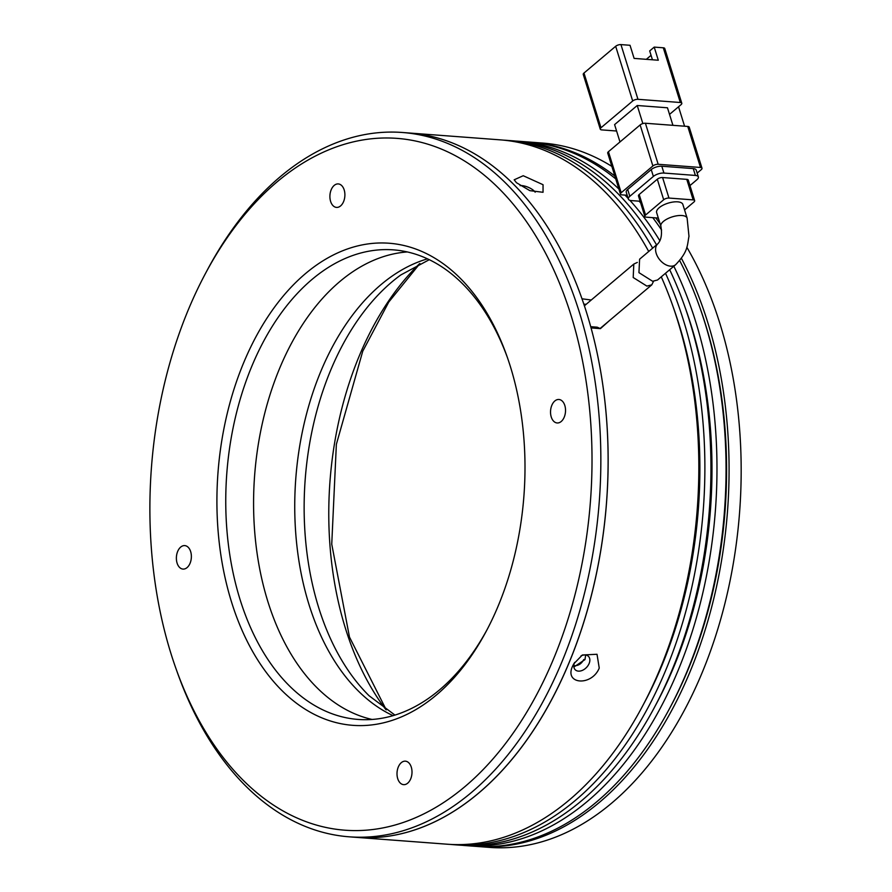 <?xml version="1.0" encoding="UTF-8"?>
<svg xmlns="http://www.w3.org/2000/svg" width="892" height="892" viewBox="0 0 892 892"><rect width="100%" height="100%" fill="white"/><g stroke="black" fill="none" stroke-linecap="round" stroke-linejoin="round"><path stroke-width="1.34" d="M343.554 201.681A11.774 7.471 -85.7 0 0 338.28 183.919A11.774 7.471 -85.7 0 0 331.244 189.639A11.774 7.471 -85.7 0 0 336.518 207.401A11.774 7.471 -85.7 0 0 343.554 201.681M190.029 563.365A11.774 7.471 -85.7 0 0 184.755 545.603A11.774 7.471 -85.7 0 0 177.72 551.323A11.774 7.471 -85.7 0 0 182.994 569.085A11.774 7.471 -85.7 0 0 190.029 563.365M410.666 778.928A11.774 7.471 -85.7 0 0 405.392 761.166A11.774 7.471 -85.7 0 0 398.345 766.897A11.774 7.471 -85.7 0 0 403.619 784.648A11.774 7.471 -85.7 0 0 410.666 778.928M564.19 417.244A11.774 7.471 -85.7 0 0 558.916 399.482A11.774 7.471 -85.7 0 0 551.869 405.213A11.774 7.471 -85.7 0 0 557.143 422.964A11.774 7.471 -85.7 0 0 564.19 417.244M507.604 358.082A235.443 149.421 -85.7 0 0 461.498 282.742A235.443 149.421 -85.7 0 0 393.495 249.871A235.443 149.421 -85.7 0 0 252.626 364.315A235.443 149.421 -85.7 0 0 290.09 686.55A235.443 149.421 -85.7 0 0 358.082 719.431A235.443 149.421 -85.7 0 0 487.132 629.551M458.945 276.988A241.721 153.413 -85.7 0 0 244.508 360.736A241.721 153.413 -85.7 0 0 282.965 691.579A241.721 153.413 -85.7 0 0 486.207 631.302A241.721 153.413 -85.7 0 0 506.946 356.22A241.721 153.413 -85.7 0 0 458.945 276.988M497.223 186.807A346.888 220.157 94.3 0 1 552.416 661.585A346.888 220.157 94.3 0 1 244.687 781.76A346.888 220.157 94.3 0 1 175.78 668.063A346.888 220.157 94.3 0 1 205.561 273.309A346.888 220.157 94.3 0 1 497.223 186.807M175.78 668.063L177.095 671.754A353.165 224.137 -85.7 0 0 247.229 787.513A353.165 224.137 -85.7 0 0 349.229 836.819A353.165 224.137 -85.7 0 0 560.533 665.153A353.165 224.137 -85.7 0 0 504.348 181.79A353.165 224.137 -85.7 0 0 402.348 132.484A353.165 224.137 -85.7 0 0 207.401 269.852L205.561 273.309M407.332 251.945A235.443 149.421 -85.7 0 0 280.445 366.411A235.443 149.421 -85.7 0 0 372.075 719.454A235.443 149.421 94.3 0 1 280.445 366.411A235.443 149.421 94.3 0 1 407.332 251.945M609.593 320.473L600.428 328.635L591.062 327.922A353.165 224.137 94.3 0 1 356.488 837.365A353.165 224.137 -85.7 0 0 567.791 665.7A353.165 224.137 -85.7 0 0 595.611 346.118A353.165 224.137 -85.7 0 0 575.697 282.084A353.165 224.137 -85.7 0 0 409.606 133.031A353.165 224.137 94.3 0 1 511.607 182.336A353.165 224.137 94.3 0 1 581.997 298.798L591.251 300.013M583.781 659.5C581.673 663.548 578.685 665.622 574.827 665.733M682.859 204.446A13.737 5.62 162.7 0 0 677.664 201.837A13.737 5.62 162.7 0 0 663.091 205.182A13.737 5.62 162.7 0 0 656.635 212.608L660.883 226.278A13.737 5.62 -17.3 0 1 667.35 218.863A13.737 5.62 -17.3 0 1 681.923 215.518A13.737 5.62 -17.3 0 1 687.119 218.127L682.859 204.446M652.621 281.27L657.527 279.999L675.668 264.679A13.737 9.009 49.8 0 1 670.528 266.162A13.737 9.009 49.8 0 1 657.694 256.807A13.737 9.009 49.8 0 1 657.939 243.694L639.609 259.182L638.94 272.64L652.621 281.27M600.996 127.757L583.981 73.044L615.67 46.284L632.684 100.997L600.996 127.757A3.925 1.606 162.7 0 0 600.271 129.15A3.925 1.606 162.7 0 0 601.754 129.898L616.584 131.012M619.985 141.94L614.599 124.612L637.234 105.501L667.472 107.787L672.925 125.326M669.524 114.388L681.064 104.643A3.925 1.606 -17.3 0 0 681.789 103.249A3.925 1.606 -17.3 0 0 680.306 102.502L637.97 99.313A3.925 1.606 162.7 0 0 632.684 100.997M681.789 103.249L664.774 48.536A3.925 1.606 162.7 0 0 663.291 47.789L654.215 47.109L658.296 60.232L634.112 58.404L630.031 45.28L620.955 44.6A3.925 1.606 162.7 0 0 615.67 46.284M583.981 73.044A3.925 1.606 162.7 0 0 583.257 74.437L600.271 129.15M642.853 123.575L637.234 105.501M700.51 167.473A3.925 1.606 -17.3 0 1 701.993 168.22L689.237 127.188A3.925 1.606 162.7 0 0 687.754 126.441L700.51 167.473L658.173 164.284L645.418 123.252A3.925 1.606 162.7 0 0 640.133 124.936L652.888 165.968L621.2 192.728L608.444 151.696A3.925 1.606 162.7 0 0 607.72 153.09L620.475 194.121A3.925 1.606 -17.3 0 1 621.2 192.728M608.444 151.696L640.133 124.936M645.418 123.252L687.754 126.441M654.215 47.109L649.688 50.933L652.442 59.786M651.06 55.337L646.332 59.329M678.544 106.784L684.577 126.207M697.165 173.093L701.279 169.614A3.925 1.606 -17.3 0 0 701.993 168.22M620.475 194.121A3.925 1.606 -17.3 0 0 621.958 194.869L627.188 195.259M627.7 189.472A7.85 3.211 162.7 0 0 626.251 192.259L628.381 199.094A7.85 3.211 -17.3 0 1 629.819 196.307L627.7 189.472L651.238 169.591L653.368 176.426L629.819 196.307M693.262 168.599L695.392 175.434A7.85 3.211 -17.3 0 1 698.358 176.928L696.228 170.082A7.85 3.211 162.7 0 0 693.262 168.599L661.808 166.224A7.85 3.211 162.7 0 0 651.238 169.591M652.888 165.968A3.925 1.606 -17.3 0 1 658.173 164.284M628.381 199.094A7.85 3.211 -17.3 0 0 631.346 200.589L640.133 201.246M653.368 176.426A7.85 3.211 -17.3 0 1 663.938 173.059L661.808 166.224M695.392 175.434L663.938 173.059M698.358 176.928A7.85 3.211 -17.3 0 1 696.908 179.716L689.962 185.581M639.196 194.512A3.925 1.606 162.7 0 0 638.471 195.905L644.849 216.421A3.925 1.606 -17.3 0 1 645.574 215.028L639.196 194.512L657.304 179.225L663.681 199.741L645.574 215.028M686.773 179.359L693.162 199.886A3.925 1.606 -17.3 0 1 694.645 200.622L688.267 180.106A3.925 1.606 162.7 0 0 686.773 179.359L662.589 177.541A3.925 1.606 162.7 0 0 657.304 179.225M644.849 216.421A3.925 1.606 -17.3 0 0 646.332 217.169L658.329 218.072M693.162 199.886L668.967 198.057L662.589 177.541M684.565 209.921L693.92 202.016A3.925 1.606 -17.3 0 0 694.645 200.622M663.681 199.741A3.925 1.606 -17.3 0 1 668.967 198.057M653.535 281.303L651.796 284.838L646.901 286.109L633.197 277.512L633.811 264.065L637.312 262.415M681.41 258.312A353.165 224.137 94.3 0 1 688.758 674.831A353.165 224.137 94.3 0 1 477.443 846.486A353.165 224.137 94.3 0 1 475.938 846.363M477.443 846.486L489.541 847.4A353.165 224.137 -85.7 0 0 700.856 675.735A353.165 224.137 -85.7 0 0 686.818 247.207M611.856 166.391A353.165 224.137 -85.7 0 0 542.659 143.066L530.573 142.151A353.165 224.137 94.3 0 1 614.844 176.003M529.056 142.04A353.165 224.137 94.3 0 1 530.573 142.151M655.787 217.882A353.165 224.137 94.3 0 1 660.091 223.714M516.446 182.704L514.182 179.805L523.225 175.724L543.05 184.711L543.038 192.293L529.87 190.654L516.446 182.704M535.167 192.193A9.422 3.423 23 0 0 534.152 190.977A9.422 3.423 23 0 0 520.114 185.659M572.631 666.068L573.734 663.86L582.364 654.984L597.016 654.271L599.246 668.075C591.708 686.606 563.822 684.521 572.631 666.068M574.626 662.399A9.422 6.422 134.3 0 0 574.582 662.511A9.422 6.422 134.3 0 0 575.251 669.792A9.422 6.422 134.3 0 0 589.088 663.603A9.422 6.422 134.3 0 0 588.419 656.322A9.422 6.422 134.3 0 0 580.993 655.876M643.31 704.658A345.315 219.153 -85.7 0 0 673.282 307.261M585.654 655.029L584.985 659.601L573.879 667.026M503.344 140.133A353.165 224.137 94.3 0 1 506.377 140.323A353.165 224.137 94.3 0 1 608.377 189.639A353.165 224.137 94.3 0 1 652.654 248.154M665.499 273.264A353.165 224.137 94.3 0 1 672.367 653.357A353.165 224.137 94.3 0 1 453.259 844.668A353.165 224.137 94.3 0 1 450.237 844.401M453.259 844.668L459.302 845.114A353.165 224.137 -85.7 0 0 679.258 651.528A353.165 224.137 -85.7 0 0 669.68 269.73M656.545 244.876A353.165 224.137 -85.7 0 0 614.421 190.085A353.165 224.137 -85.7 0 0 512.421 140.78L506.377 140.323M655.408 705.572A345.315 219.153 -85.7 0 0 685.379 308.164M624.991 195.092A353.165 224.137 94.3 0 1 628.18 198.47M629.886 200.321A353.165 224.137 94.3 0 1 659.89 240.795M673.817 266.24A353.165 224.137 94.3 0 1 686.138 649.688A353.165 224.137 94.3 0 1 465.345 845.571A353.165 224.137 94.3 0 1 462.324 845.315M465.345 845.571L474.421 846.263A353.165 224.137 -85.7 0 0 669.368 708.884A353.165 224.137 -85.7 0 0 699.685 306.982A353.165 224.137 -85.7 0 0 679.693 260.587M661.596 230.002A353.165 224.137 -85.7 0 0 652.766 217.659M640.634 202.885A353.165 224.137 -85.7 0 0 639.107 201.168M669.368 708.884L670.528 706.732A349.24 221.651 -85.7 0 0 700.499 309.29L699.685 306.982M349.229 836.819L447.204 844.211A353.165 224.137 -85.7 0 0 665.477 655.174A353.165 224.137 -85.7 0 0 661.273 276.832M648.718 251.488A353.165 224.137 -85.7 0 0 602.323 189.182A353.165 224.137 -85.7 0 0 500.323 139.866L402.348 132.484M597.239 327.186L590.716 326.695M586.167 304.306L583.836 304.139M515.442 141.047A353.165 224.137 94.3 0 1 518.475 141.237A353.165 224.137 94.3 0 1 618.892 189.026M615.748 178.891A353.165 224.137 -85.7 0 0 527.54 141.917L518.475 141.237M637.97 99.313L620.955 44.6M663.291 47.789L680.306 102.502M419.541 263.72A274.97 174.509 -85.7 0 0 360.167 353.778A274.97 174.509 -85.7 0 0 385.901 709.642M394.944 715.083L369.087 695.749A239.647 152.097 94.3 0 1 331.501 368.273A239.647 152.097 94.3 0 1 400.831 274.937L429.286 259.695M427.502 258.847A235.443 149.421 -85.7 0 0 321.611 369.511A235.443 149.421 -85.7 0 0 393.06 715.652M600.428 328.635L597.908 327.487M660.883 226.278C662.243 234.172 661.262 239.97 657.939 243.694M687.119 218.127L688.981 236.302C687.096 245.813 688.289 251.388 675.668 264.679M651.796 284.838L600.115 328.49M633.811 264.065L584.394 305.811M419.931 263.541L388.745 302.076L362.743 351.236L336.362 444.316L331.746 544.176L349.474 637.066L386.269 709.876"/></g></svg>

